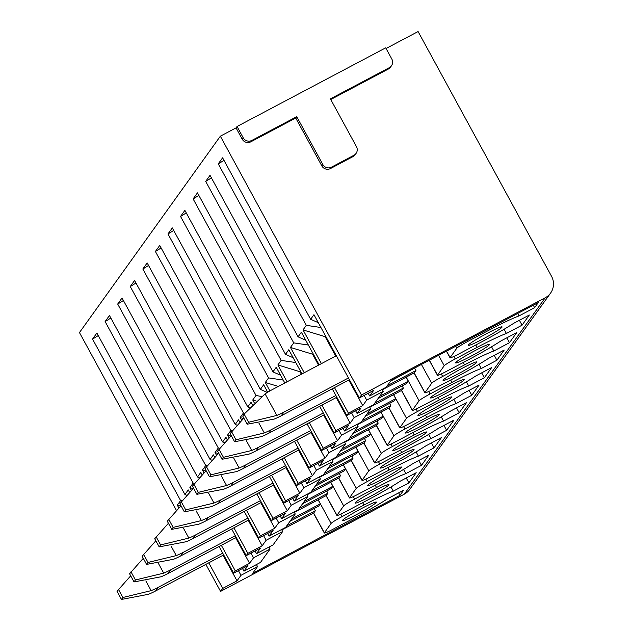 <?xml version="1.0" encoding="UTF-8"?>
<svg xmlns="http://www.w3.org/2000/svg" width="631" height="631" viewBox="0 0 631 631"><rect width="100%" height="100%" fill="white"/><g stroke="black" fill="none" stroke-linecap="round" stroke-linejoin="round"><path stroke-width="0.95" d="M223.973 160.337A25.713 1.996 151.4 0 1 218.255 163.863L306.303 325.344L320.942 327.513M218.255 163.863L222.601 157.813L310.641 319.294L318.316 322.693M310.641 319.294L313.946 314.688L359.354 397.964L361.46 395.022L545.184 297.793A16.067 15.822 -144.3 0 0 550.571 293.099L409.685 489.475A16.067 15.822 -144.3 0 1 404.297 494.168L545.184 297.793M176.309 510.219L79.459 332.569L220.345 136.193L361.46 395.022M205.84 564.374L220.574 591.397L222.719 588.407L208.774 562.828M178.762 507.789L177.319 505.131L180.592 500.564L92.544 339.084L96.882 333.034L184.93 494.515L188.235 489.908L189.442 492.125M235.647 537.738L249.592 563.309L253.552 557.796L270.1 549.033L260.5 562.418L243.952 571.173L247.944 565.613L233.636 573.185L219.091 546.493M233.636 573.185L235.292 570.881L221.347 545.302M191.335 490.263L189.884 487.605L193.157 483.046L105.117 321.565L109.455 315.516L197.503 476.997L200.808 472.382L202.015 474.599M248.22 520.212L262.165 545.791L266.124 540.27L282.672 531.515L273.073 544.9L256.525 553.655L260.516 548.087L246.208 555.659L231.664 528.975M246.208 555.659L247.857 553.363L233.912 527.784M203.908 472.745L202.456 470.087L205.73 465.52L117.689 304.039L122.028 297.99L210.068 459.471L213.381 454.864L214.587 457.081M260.792 502.694L274.737 528.265L278.697 522.752L295.245 513.989L285.646 527.374L269.098 536.129L273.089 530.568L258.781 538.14L244.229 511.449M258.781 538.14L260.429 535.837L246.484 510.258M216.48 455.219L215.029 452.561L218.302 448.002L130.262 286.521L134.6 280.472L222.64 441.952L225.953 437.338L227.16 439.555M273.365 485.168L287.31 510.747L291.27 505.226L307.818 496.471L298.211 509.856L281.663 518.611L285.662 513.042L271.354 520.614L256.801 493.931M271.354 520.614L273.002 518.319L259.057 492.74M229.045 437.701L227.602 435.043L230.875 430.476L142.835 268.995L147.173 262.946L235.213 424.426L238.518 419.82L239.725 422.036M285.93 467.65L299.875 493.221L303.834 487.708L320.39 478.945L310.783 492.33L294.235 501.085L298.226 495.524L283.926 503.096L269.374 476.413M283.926 503.096L285.575 500.793L271.63 475.214M241.618 420.175L240.174 417.517L243.448 412.958L155.4 251.477L159.746 245.427L247.786 406.908L251.091 402.294L252.297 404.51M298.502 450.124L312.448 475.703L316.407 470.182L332.955 461.427L323.356 474.812L306.808 483.567L310.799 477.998L296.491 485.57L281.947 458.887M296.491 485.57L298.147 483.275L284.202 457.696M254.19 402.657L252.739 399.999L256.02 395.432L167.972 233.951L172.31 227.901L260.358 389.382L263.663 384.776L267.71 392.198M311.075 432.606L325.02 458.177L328.98 452.664L345.528 443.901L335.929 457.286L319.381 466.041L323.372 460.48L309.064 468.052L294.519 441.369M309.064 468.052L310.712 465.749L296.767 440.17M269.918 390.912L265.312 382.473L268.585 377.914L180.545 216.433L184.883 210.383L272.931 371.864L276.236 367.25L284.818 382.993M323.648 415.08L337.593 440.659L341.552 435.138L358.1 426.382L348.501 439.768L331.953 448.523L335.944 442.954L321.636 450.526L307.092 423.843M321.636 450.526L323.285 448.231L309.34 422.652M287.073 381.802L277.885 364.955L281.158 360.388L193.118 198.907L197.456 192.857L285.496 354.338L288.809 349.732L301.989 373.907M336.22 397.562L350.166 423.133L354.125 417.619L370.673 408.856L361.074 422.242L344.518 430.997L348.517 425.436L334.209 433.008L319.657 406.325M334.209 433.008L335.858 430.705L321.913 405.126M304.245 372.716L290.457 347.429L293.73 342.87L205.69 181.389L210.028 175.339L298.069 336.82L301.373 332.214L319.16 364.828M348.793 380.036L362.738 405.615L366.698 400.093L383.246 391.338L373.639 404.723L357.091 413.479L361.082 407.91L346.782 415.482L332.229 388.799M346.782 415.482L348.43 413.187L334.485 387.608M321.416 363.63L303.03 329.91L306.303 325.344M303.03 329.91L325.154 336.686L325.604 336.063M350.166 423.133L335.858 430.705M337.593 440.659L323.285 448.231M325.02 458.177L310.712 465.749M312.448 475.703L298.147 483.275M299.875 493.221L285.575 500.793M287.31 510.747L273.002 518.319M274.737 528.265L260.429 535.837M262.165 545.791L247.857 553.363M249.592 563.309L235.292 570.881M517.649 313.497L518.982 315.942L534.631 307.66L538.275 302.58L391.015 380.509L386.211 387.197L369.663 395.952L373.655 390.392L359.354 397.964M383.246 391.338L382.157 389.343M370.673 408.856L369.585 406.869M358.1 426.382L357.012 424.387M345.528 443.901L344.447 441.913M332.955 461.427L331.874 459.431M320.39 478.945L319.302 476.957M307.818 496.471L306.729 494.475M295.245 513.989L294.156 512.001M282.672 531.515L281.584 529.519M270.1 549.033L269.019 547.045M313.615 513.074L324.373 532.816A11.255 0.876 151.4 0 0 324.31 533.006A11.255 0.876 151.4 0 0 333.034 529.228L354.914 517.649A44.036 3.415 151.4 0 0 387.986 498.522L403.635 490.24L399.991 495.319L252.731 573.248L257.535 566.559L256.446 564.564M446.551 351.12L450.084 357.596L456.812 348.209A11.255 0.876 151.4 0 1 467.784 341.403L489.664 329.832A44.036 3.415 151.4 0 1 518.982 315.942M325.154 336.686L335.716 356.065M366.698 400.093L364.15 395.424M369.663 395.952L368.204 393.279M362.738 405.615L348.43 413.187M450.084 357.596A11.255 0.876 151.4 0 0 450.029 357.785A11.255 0.876 151.4 0 0 458.745 354.007L480.625 342.428A44.036 3.415 151.4 0 0 513.705 323.301L529.346 315.019L522.058 325.186L506.409 333.468A44.036 3.415 151.4 0 0 477.091 347.35L455.219 358.929A11.255 0.876 151.4 0 0 444.24 365.735L437.512 375.114A11.255 0.876 151.4 0 0 437.457 375.303A11.255 0.876 151.4 0 0 446.172 371.533L468.052 359.954A44.036 3.415 151.4 0 0 501.132 340.819L516.781 332.545L509.485 342.704L493.836 350.986A44.036 3.415 151.4 0 0 464.526 364.876L442.647 376.447A11.255 0.876 151.4 0 0 431.675 383.254L424.939 392.64A11.255 0.876 151.4 0 0 424.884 392.829A11.255 0.876 151.4 0 0 433.607 389.051L455.479 377.472A44.036 3.415 151.4 0 0 488.56 358.345L504.208 350.063L496.912 360.23L481.264 368.512A44.036 3.415 151.4 0 0 451.954 382.394L430.074 393.973A11.255 0.876 151.4 0 0 419.102 400.78L412.374 410.158A11.255 0.876 151.4 0 0 412.311 410.347A11.255 0.876 151.4 0 0 421.035 406.577L442.915 394.998A44.036 3.415 151.4 0 0 475.987 375.863L491.636 367.589L484.34 377.748L468.699 386.03A44.036 3.415 151.4 0 0 439.381 399.92L417.501 411.491A11.255 0.876 151.4 0 0 406.53 418.298L399.802 427.684A11.255 0.876 151.4 0 0 399.738 427.873A11.255 0.876 151.4 0 0 408.462 424.095L430.342 412.516A44.036 3.415 151.4 0 0 463.414 393.389L479.063 385.107L471.775 395.274L456.126 403.556A44.036 3.415 151.4 0 0 426.808 417.438L404.928 429.017A11.255 0.876 151.4 0 0 393.957 435.824L387.229 445.202A11.255 0.876 151.4 0 0 387.166 445.391A11.255 0.876 151.4 0 0 395.889 441.621L417.769 430.042A44.036 3.415 151.4 0 0 450.842 410.907L466.49 402.633L459.202 412.792L443.554 421.074A44.036 3.415 151.4 0 0 414.236 434.964L392.364 446.535A11.255 0.876 151.4 0 0 381.384 453.342L374.656 462.728A11.255 0.876 151.4 0 0 374.601 462.917A11.255 0.876 151.4 0 0 383.317 459.139L405.197 447.56A44.036 3.415 151.4 0 0 438.277 428.433L453.918 420.151L446.63 430.318L430.981 438.6A44.036 3.415 151.4 0 0 401.671 452.482L379.791 464.061A11.255 0.876 151.4 0 0 368.82 470.868L362.084 480.246A11.255 0.876 151.4 0 0 362.028 480.436A11.255 0.876 151.4 0 0 370.744 476.665L392.624 465.086A44.036 3.415 151.4 0 0 425.704 445.951L441.353 437.677L434.057 447.836L418.408 456.118A44.036 3.415 151.4 0 0 389.098 470.008L367.218 481.579A11.255 0.876 151.4 0 0 356.247 488.386L349.511 497.772A11.255 0.876 151.4 0 0 349.456 497.962A11.255 0.876 151.4 0 0 358.179 494.183L380.059 482.605A44.036 3.415 151.4 0 0 413.131 463.477L428.78 455.196L421.484 465.362L405.843 473.636A44.036 3.415 151.4 0 0 376.526 487.526L354.646 499.105A11.255 0.876 151.4 0 0 343.674 505.912L336.946 515.29A11.255 0.876 151.4 0 0 336.883 515.48A11.255 0.876 151.4 0 0 345.607 511.709L367.487 500.131A44.036 3.415 151.4 0 0 400.559 480.996L416.208 472.722L408.92 482.881L393.271 491.163A44.036 3.415 151.4 0 0 363.953 505.052L342.073 516.623A11.255 0.876 151.4 0 0 331.101 523.43L324.373 532.816M223.074 555.256L237.019 580.835L240.979 575.314L257.535 566.559M237.019 580.835L222.719 588.407M220.574 591.397L404.297 494.168M357.454 514.107A19.285 1.491 151.4 0 0 376.368 502.118A19.285 1.491 151.4 0 0 361.413 508.594A19.285 1.491 151.4 0 0 342.499 520.583A19.285 1.491 151.4 0 0 357.454 514.107M370.026 496.589A19.285 1.491 151.4 0 0 388.933 484.6A19.285 1.491 151.4 0 0 373.986 491.068A19.285 1.491 151.4 0 0 355.072 503.057A19.285 1.491 151.4 0 0 370.026 496.589M382.599 479.063A19.285 1.491 151.4 0 0 401.505 467.074A19.285 1.491 151.4 0 0 386.558 473.55A19.285 1.491 151.4 0 0 367.644 485.539A19.285 1.491 151.4 0 0 382.599 479.063M395.164 461.545A19.285 1.491 151.4 0 0 414.078 449.556A19.285 1.491 151.4 0 0 399.123 456.024A19.285 1.491 151.4 0 0 380.217 468.013A19.285 1.491 151.4 0 0 395.164 461.545M407.736 444.019A19.285 1.491 151.4 0 0 426.651 432.03A19.285 1.491 151.4 0 0 411.696 438.506A19.285 1.491 151.4 0 0 392.79 450.495A19.285 1.491 151.4 0 0 407.736 444.019M420.309 426.501A19.285 1.491 151.4 0 0 439.223 414.512A19.285 1.491 151.4 0 0 424.269 420.98A19.285 1.491 151.4 0 0 405.362 432.969A19.285 1.491 151.4 0 0 420.309 426.501M432.882 408.975A19.285 1.491 151.4 0 0 451.788 396.986A19.285 1.491 151.4 0 0 436.841 403.461A19.285 1.491 151.4 0 0 417.927 415.45A19.285 1.491 151.4 0 0 432.882 408.975M445.454 391.457A19.285 1.491 151.4 0 0 464.361 379.468A19.285 1.491 151.4 0 0 449.414 385.935A19.285 1.491 151.4 0 0 430.5 397.924A19.285 1.491 151.4 0 0 445.454 391.457M458.027 373.931A19.285 1.491 151.4 0 0 476.933 361.942A19.285 1.491 151.4 0 0 461.979 368.417A19.285 1.491 151.4 0 0 443.072 380.406A19.285 1.491 151.4 0 0 458.027 373.931M470.592 356.412A19.285 1.491 151.4 0 0 489.506 344.423A19.285 1.491 151.4 0 0 474.551 350.891A19.285 1.491 151.4 0 0 455.645 362.88A19.285 1.491 151.4 0 0 470.592 356.412M483.165 338.886A19.285 1.491 151.4 0 0 502.079 326.897A19.285 1.491 151.4 0 0 487.124 333.373A19.285 1.491 151.4 0 0 468.218 345.362A19.285 1.491 151.4 0 0 483.165 338.886M519.392 320.288L522.058 325.186M533.298 305.215L534.631 307.66M237.043 126.5L243.18 137.755A6.428 6.334 -144.3 0 0 251.864 140.413L296.736 116.664L322.812 164.486A6.428 6.334 -144.3 0 0 331.496 167.144L353.928 155.273A6.428 6.334 -144.3 0 0 356.468 146.676L330.399 98.854L389.295 67.683A6.428 6.334 -144.3 0 0 391.843 59.085L385.707 47.838L237.043 126.5L236.057 127.88L220.345 136.193M550.571 293.099A16.067 15.822 -144.3 0 0 551.541 276.307L418.093 31.55L386.069 48.5M193.118 198.907A25.713 1.996 151.4 0 0 198.828 195.381M285.496 354.338L293.17 357.738M295.797 362.557L281.158 360.388M277.885 364.955L300.009 371.73L300.459 371.107M390.581 381.108L419.654 365.349M414.717 368.338L415.924 370.555L387.284 385.707M382.37 389.737L414.267 372.85L415.924 370.555M300.009 371.73L301.373 374.238M341.552 435.138L339.005 430.468M344.518 430.997L343.059 428.323M494.247 355.332L496.912 360.23M506.819 337.814L509.485 342.704M491.541 346.774L493.836 350.986M167.972 233.951A25.713 1.996 151.4 0 0 173.691 230.425M260.358 389.382L267.331 392.435M261.384 396.528L256.02 395.432M252.739 399.999L255.989 400.993M365.444 416.152L394.075 401L395.724 398.697L393.539 394.69M389.572 403.383L390.778 405.599L362.139 420.751M357.225 424.781L389.13 407.894L390.778 405.599M367.092 413.849L395.724 398.697M316.407 470.182L313.859 465.512M319.381 466.041L317.921 463.367M469.101 390.376L471.775 395.274M481.674 372.858L484.34 377.748M466.396 381.818L468.699 386.03M142.835 268.995A25.713 1.996 151.4 0 0 148.545 265.47M235.213 424.426L236.846 425.097M232.2 430.768L230.875 430.476M227.602 435.043L230.843 436.037M340.298 451.197L368.938 436.045L370.586 433.742L368.401 429.735M364.426 438.427L365.633 440.643L337.001 455.795M332.087 459.825L363.984 442.938L365.633 440.643M341.947 448.893L370.586 433.742M291.27 505.226L288.722 500.557M294.235 501.085L292.776 498.411M443.964 425.42L446.63 430.318M456.536 407.902L459.202 412.792M441.258 416.862L443.554 421.074M117.689 304.039A25.713 1.996 151.4 0 0 123.4 300.514M210.068 459.471L211.708 460.141M207.055 465.812L205.73 465.52M202.456 470.087L205.706 471.081M315.153 486.241L343.792 471.089L345.441 468.786L343.256 464.779M339.289 473.471L340.495 475.687L311.856 490.839M306.942 494.87L338.847 477.982L340.495 475.687M316.801 483.938L345.441 468.786M266.124 540.27L263.577 535.601M269.098 536.129L267.631 533.455M418.818 460.464L421.484 465.362M431.391 442.946L434.057 447.836M416.113 451.906L418.408 456.118M391.457 65.805L390.463 67.186A6.428 6.334 -144.3 0 1 388.31 69.063L330.762 99.517M356.081 153.396L355.095 154.776A6.428 6.334 -144.3 0 1 352.934 156.654L330.502 168.524A6.428 6.334 -144.3 0 1 321.818 165.866L295.75 118.044L250.87 141.794A6.428 6.334 -144.3 0 1 242.186 139.136L236.057 127.88M290.015 521.285L318.647 506.133L320.303 503.83L318.119 499.823M314.143 508.515L315.35 510.731L286.711 525.883M281.797 529.914L313.702 513.027L315.35 510.731M177.319 505.131L180.561 506.125M184.93 494.515L186.563 495.185M181.917 500.856L180.592 500.564M92.544 339.084A25.713 1.996 151.4 0 0 98.262 335.558M291.664 518.982L320.303 503.83M243.952 571.173L242.493 568.499M240.979 575.314L238.431 570.645M398.658 492.874L399.991 495.319M406.246 477.99L408.92 482.881M390.975 486.951L393.271 491.163M296.736 116.664L295.75 118.044M403.54 469.425L405.843 473.636M256.525 553.655L255.066 550.973M253.552 557.796L251.004 553.119M326.716 490.989L327.923 493.205L299.283 508.357M302.58 503.759L331.22 488.607L332.868 486.312L304.237 501.464M294.369 512.388L326.274 495.509L327.923 493.205M330.683 482.297L332.868 486.312M189.884 487.605L193.133 488.599M197.503 476.997L199.136 477.659M194.482 483.33L193.157 483.046M105.117 321.565A25.713 1.996 151.4 0 0 110.835 318.032M428.686 434.38L430.981 438.6M281.663 518.611L280.203 515.929M278.697 522.752L276.149 518.075M351.853 455.945L353.06 458.161L324.429 473.313M327.726 468.715L356.365 453.563L358.014 451.268L329.374 466.419M319.515 477.344L351.412 460.464L353.06 458.161M355.829 447.261L358.014 451.268M215.029 452.561L218.271 453.555M222.64 441.952L224.273 442.615M219.627 448.286L218.302 448.002M130.262 286.521A25.713 1.996 151.4 0 0 135.973 282.988M453.831 399.336L456.126 403.556M306.808 483.567L305.349 480.885M303.834 487.708L301.295 483.03M376.999 420.901L378.206 423.117L349.566 438.277M352.871 433.671L381.503 418.519L383.159 416.223L354.519 431.375M344.652 442.299L376.557 425.42L378.206 423.117M380.974 412.217L383.159 416.223M240.174 417.517L243.416 418.511M247.786 406.908L249.419 407.571M244.773 413.242L243.448 412.958M155.4 251.477A25.713 1.996 151.4 0 0 161.118 247.951M478.968 364.292L481.264 368.512M331.953 448.523L330.486 445.841M328.98 452.664L326.432 447.986M402.144 385.864L403.351 388.073L374.711 403.233M378.008 398.626L406.648 383.474L408.296 381.179L379.665 396.331M369.798 407.255L401.702 390.376L403.351 388.073M406.112 377.172L408.296 381.179M265.312 382.473L278.295 386.448M272.931 371.864L280.598 375.264M283.232 380.083L268.585 377.914M180.545 216.433A25.713 1.996 151.4 0 0 186.263 212.907M504.114 329.248L506.409 333.468M357.091 413.479L355.632 410.797M354.125 417.619L351.577 412.942M290.457 347.429L312.582 354.212L318.545 365.152M312.582 354.212L313.031 353.589M298.069 336.82L305.743 340.219M308.37 345.039L293.73 342.87M205.69 181.389A25.713 1.996 151.4 0 0 211.401 177.863M130.704 575.827L117.011 591.294L121.46 599.45L148.53 594.284A81.793 80.516 -144.3 0 0 155.549 590.995L223.69 554.933M118.415 589.33L122.864 597.494L151.132 590.648L145.824 580.906M155.549 590.995L158.152 587.358L222.735 553.182M121.46 599.45L122.864 597.494M158.152 587.358A81.793 80.516 -144.3 0 1 151.132 590.648M143.276 558.309L129.584 573.768L134.032 581.932L161.102 576.758A81.793 80.516 -144.3 0 0 168.114 573.469L236.262 537.407M130.988 571.812L135.436 579.968L163.705 573.129L158.397 563.388M168.114 573.469L170.725 569.84L235.308 535.664M134.032 581.932L135.436 579.968M170.725 569.84A81.793 80.516 -144.3 0 1 163.705 573.129M155.849 540.783L142.149 556.25L146.597 564.406L173.667 559.24A81.793 80.516 -144.3 0 0 180.687 555.95L248.835 519.889M143.56 554.286L148.009 562.45L176.278 555.603L170.969 545.862M180.687 555.95L183.298 552.314L247.88 518.138M146.597 564.406L148.009 562.45M183.298 552.314A81.793 80.516 -144.3 0 1 176.278 555.603M168.422 523.265L154.721 538.724L159.17 546.888L186.24 541.713A81.793 80.516 -144.3 0 0 193.26 538.424L261.4 502.371M156.125 536.768L160.574 544.924L188.85 538.085L183.534 528.344M193.26 538.424L195.87 534.796L260.445 500.62M159.17 546.888L160.574 544.924M195.87 534.796A81.793 80.516 -144.3 0 1 188.85 538.085M180.987 505.739L167.294 521.206L171.742 529.362L198.812 524.195A81.793 80.516 -144.3 0 0 205.832 520.906L273.972 484.845M168.698 519.242L173.146 527.406L201.415 520.559L196.107 510.818M205.832 520.906L208.435 517.27L273.018 483.094M171.742 529.362L173.146 527.406M208.435 517.27A81.793 80.516 -144.3 0 1 201.415 520.559M193.559 488.22L179.867 503.68L184.315 511.844L211.385 506.669A81.793 80.516 -144.3 0 0 218.405 503.38L286.545 467.326M181.271 501.724L185.719 509.88L213.988 503.041L208.68 493.3M218.405 503.38L221.008 499.752L285.591 465.575M184.315 511.844L185.719 509.88M221.008 499.752A81.793 80.516 -144.3 0 1 213.988 503.041M206.132 470.694L192.439 486.162L196.888 494.318L223.958 489.151A81.793 80.516 -144.3 0 0 230.978 485.862L299.118 449.8M193.843 484.198L198.292 492.361L226.561 485.515L221.252 475.774M230.978 485.862L233.58 482.226L298.163 448.049M196.888 494.318L198.292 492.361M233.58 482.226A81.793 80.516 -144.3 0 1 226.561 485.515M218.705 453.176L205.012 468.636L209.453 476.799L236.522 471.625A81.793 80.516 -144.3 0 0 243.542 468.336L311.69 432.282M206.416 466.68L210.864 474.835L239.133 467.997L233.825 458.256M243.542 468.336L246.153 464.708L310.736 430.531M209.453 476.799L210.864 474.835M246.153 464.708A81.793 80.516 -144.3 0 1 239.133 467.997M231.277 435.65L217.577 451.118L222.025 459.273L249.095 454.107A81.793 80.516 -144.3 0 0 256.115 450.818L324.255 414.756M218.989 449.154L223.429 457.317L251.706 450.471L246.39 440.73M256.115 450.818L258.726 447.182L323.309 413.005M222.025 459.273L223.429 457.317M258.726 447.182A81.793 80.516 -144.3 0 1 251.706 450.471M243.842 418.132L230.149 433.592L234.598 441.755L261.668 436.581A81.793 80.516 -144.3 0 0 268.688 433.292L336.828 397.238M231.553 431.636L236.002 439.791L264.279 432.953L258.962 423.212M268.688 433.292L271.291 429.664L335.873 395.487M234.598 441.755L236.002 439.791M271.291 429.664A81.793 80.516 -144.3 0 1 264.279 432.953M336.331 355.742L271.748 389.911A81.793 80.516 -144.3 0 0 265.091 393.862L244.126 414.11L242.722 416.074L247.171 424.229L274.24 419.063A81.793 80.516 -144.3 0 0 281.26 415.774L349.4 379.712M244.126 414.11L248.575 422.273L276.843 415.427L265.091 393.862M281.26 415.774L283.863 412.138L348.446 377.961M247.171 424.229L248.575 422.273M283.863 412.138A81.793 80.516 -144.3 0 1 276.843 415.427M455.748 346.253L456.812 348.209M489.017 328.641L489.664 329.832M467.145 340.219L467.784 341.403M414.181 372.897L424.939 392.64M421.405 364.426L431.675 383.254M463.233 362.502L464.526 364.876M441.29 373.97L442.647 376.447M389.035 407.942L399.802 427.684M393.634 394.643L406.53 418.298M438.088 397.546L439.381 399.92M416.152 409.014L417.501 411.491M363.898 442.986L374.656 462.728M368.488 429.687L381.384 453.342M412.95 432.59L414.236 434.964M391.007 444.058L392.364 446.535M338.752 478.03L349.511 497.772M343.343 464.731L356.247 488.386M387.805 467.634L389.098 470.008M365.862 479.103L367.218 481.579M318.205 499.776L331.101 523.43M340.724 514.147L342.073 516.623M362.659 502.678L363.953 505.052M389.295 67.683L388.31 69.063M353.928 155.273L352.934 156.654M331.496 167.144L330.502 168.524M322.812 164.486L321.818 165.866M251.864 140.413L250.87 141.794M243.18 137.755L242.186 139.136M353.297 496.629L354.646 499.105M330.778 482.25L343.674 505.912M375.232 485.16L376.526 487.526M326.18 495.556L336.946 515.29M378.434 461.584L379.791 464.061M355.916 447.213L368.82 470.868M400.377 450.116L401.671 452.482M351.325 460.512L362.084 480.246M403.58 426.54L404.928 429.017M381.061 412.169L393.957 435.824M425.515 415.072L426.808 417.438M376.47 425.468L387.229 445.202M428.725 391.496L430.074 393.973M406.206 377.125L419.102 400.78M450.66 380.028L451.954 382.394M401.608 390.423L412.374 410.158M453.863 356.452L455.219 358.929M438.577 355.34L444.24 365.735M475.806 344.983L477.091 347.35M429.38 360.206L437.512 375.114M446.425 351.183L450.029 357.785M414.054 372.968L424.884 392.829M388.909 408.012L399.738 427.873M363.771 443.057L374.601 462.917M338.626 478.101L349.456 497.962M313.489 513.145L324.31 533.006M326.053 495.619L336.883 515.48M351.199 460.575L362.028 480.436M376.344 425.531L387.166 445.391M401.482 390.486L412.311 410.347M429.254 360.269L437.457 375.303"/></g></svg>
